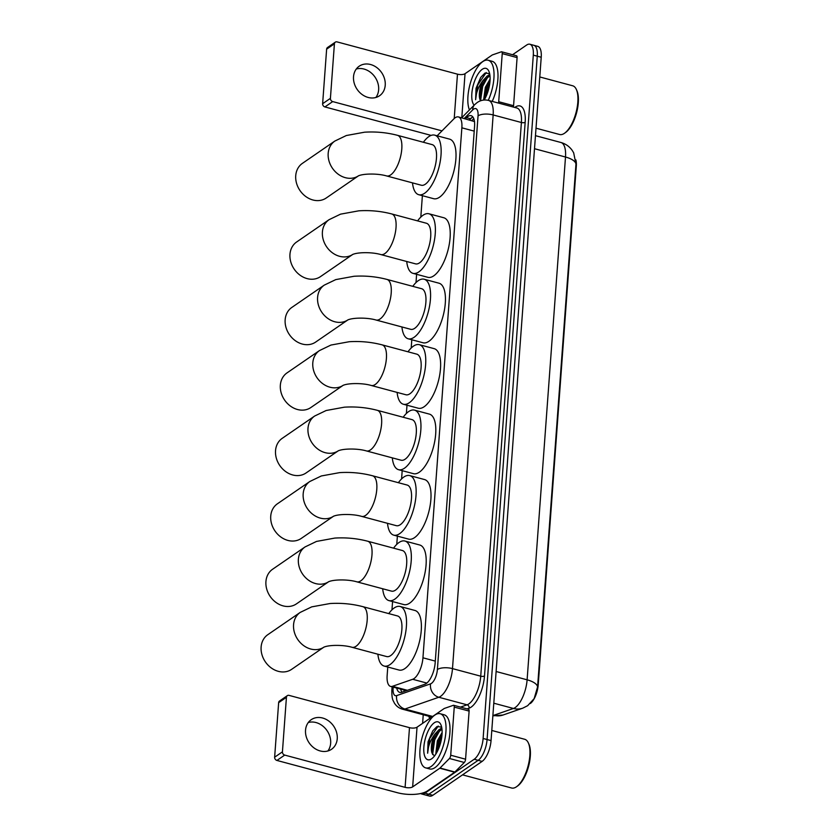 <?xml version="1.0" encoding="UTF-8"?>
<svg xmlns="http://www.w3.org/2000/svg" width="838" height="838" viewBox="0 0 838 838"><rect width="100%" height="100%" fill="white"/><g stroke="black" fill="none" stroke-linecap="round" stroke-linejoin="round"><path stroke-width="1.26" d="M387.764 667.017L387.146 675.522A16.812 6.788 -75 0 0 390.581 686.416A16.812 6.788 -75 0 0 392.456 686.301L412.694 679.283A16.812 6.788 -75 0 0 414.024 678.591A16.812 6.788 -75 0 0 422.949 657.799L461.864 127.816A16.812 6.788 -75 0 0 458.438 116.922A16.812 6.788 -75 0 0 453.85 118.891L437.132 135.798M474.58 121.604L458.438 116.922M575.863 159.88A15.136 6.107 105 0 1 576.303 166.228L538.206 684.908A15.136 6.107 105 0 1 530.328 703.511M422.383 195.683L420.812 217.105M416.612 274.309L416.004 282.563M411.804 339.757L411.196 348.011M406.996 405.215L406.388 413.469M402.188 470.663L401.58 478.917M397.38 536.111L396.772 544.375M392.572 601.569L391.964 609.823M492.891 715.516A22.427 9.05 -75 0 0 493.708 715.306L513.443 708.466A19.62 17.315 70.9 0 0 522.744 708.173L527.657 705.69L534.152 698.641L537.577 686.909L575.968 164.112L573.653 152.778L572.155 150.316C569.337 146.42 565.598 143.811 560.926 142.491L535.472 135.672M512.573 54.721L526.641 45.043A16.812 6.788 105 0 1 529.867 44.236L533.827 45.294A16.812 6.788 105 0 1 537.263 56.188L487.077 739.525A16.812 6.788 105 0 1 478.163 760.317L428.846 794.235A16.812 6.788 105 0 1 425.631 795.042A16.812 6.788 105 0 0 428.846 794.235L478.163 760.317A16.812 6.788 105 0 0 487.077 739.525L537.263 56.188A16.812 6.788 105 0 0 533.827 45.294L537.797 46.362A16.812 6.788 105 0 1 541.222 57.246L491.047 740.593A16.812 6.788 105 0 1 482.122 761.386L432.806 795.293A16.812 6.788 105 0 1 429.59 796.1L421.661 793.974A16.812 6.788 105 0 1 420.707 793.513M396.699 688.061A16.812 6.788 -75 0 0 399.768 692.408A16.812 6.788 -75 0 0 401.653 692.303L424.918 684.227A16.812 6.788 -75 0 0 426.259 683.536A16.812 6.788 -75 0 0 435.173 662.743L474.549 126.569A16.812 6.788 -75 0 0 471.113 115.686A16.812 6.788 -75 0 0 466.525 117.655L465.404 118.797M529.867 44.236A16.812 6.788 105 0 1 533.303 55.13L483.117 738.467A16.812 6.788 105 0 1 474.193 759.259L424.876 793.167A16.812 6.788 105 0 1 421.661 793.974M422.614 723.362L423.242 714.751M469.364 119.855L470.495 118.713A16.812 6.788 105 0 1 472.894 116.974M401.968 692.198A16.812 6.788 105 0 1 400.658 689.119M308.3 722.513A17.944 14.843 -124.5 0 1 330.654 743.254A17.944 14.843 -124.5 0 1 327.878 750.984M305.535 730.233A17.944 14.843 55.5 0 0 314.093 747.988A17.944 14.843 55.5 0 0 331.544 749.266A17.944 14.843 55.5 0 0 337.243 738.728A17.944 14.843 55.5 0 0 328.685 720.973A17.944 14.843 55.5 0 0 311.223 719.695A17.944 14.843 55.5 0 0 305.535 730.233M468.222 709.294A2.807 1.131 105 0 1 468.536 709.273A2.807 1.131 105 0 1 469.112 711.085L454.248 707.104L450.708 755.216L465.572 759.207A2.807 1.131 105 0 1 464.315 762.475L454.887 772.018A2.807 1.131 105 0 1 454.657 772.207L427.516 790.873A22.427 8.768 4.2 0 1 397.317 792.696L276.928 760.443A2.807 2.315 -124.5 0 1 274.634 757.206L282.427 751.854A2.807 2.315 55.5 0 0 284.711 755.09L405.1 787.343A5.604 2.189 -175.8 0 0 412.652 786.882L439.793 768.226A2.807 1.131 -75 0 0 440.023 768.027L449.451 758.495A2.807 1.131 -75 0 0 450.708 755.216M469.112 711.085L465.572 759.207M454.248 707.104A2.807 1.131 -75 0 0 453.672 705.292A2.807 1.131 -75 0 0 453.358 705.313L444.402 708.424A2.807 1.131 -75 0 0 444.171 708.539L417.031 727.195A5.604 2.189 -175.8 0 1 409.489 727.656L289.1 695.393A2.807 2.315 55.5 0 0 286.428 697.31L278.645 702.663L274.634 757.206M278.645 702.663A2.807 2.315 -124.5 0 1 279.536 701.018L287.319 695.655M286.428 697.31L282.427 751.854M491.791 730.464L524.682 739.273A25.224 10.182 105 0 1 528.349 742.939L528.893 744.123A24.103 9.731 105 0 1 528.548 766.424A24.103 9.731 105 0 1 517.695 785.918A24.103 9.731 105 0 1 517.528 786.034M528.349 742.939A25.224 10.182 105 0 1 527.992 766.278A25.224 10.182 105 0 1 516.637 786.673A25.224 10.182 105 0 1 516.459 786.798A25.224 10.182 105 0 1 511.63 788.013L462.534 774.857M434.828 715.086A28.031 11.313 105 0 1 440.201 713.735A28.031 11.313 105 0 1 445.188 737.733A28.031 11.313 105 0 1 431.057 766.54A28.031 11.313 105 0 1 425.683 767.88A28.031 11.313 105 0 1 420.697 743.882A28.031 11.313 105 0 1 434.828 715.086M440.201 713.735L444.161 714.793A28.031 11.313 105 0 1 449.158 738.802A28.031 11.313 105 0 1 435.016 767.598A28.031 11.313 105 0 1 429.653 768.949L425.683 767.88M441.636 727.07L436.944 726.588L432.733 730.893L428.061 741.777L427.631 753.215C427.935 746.532 430.407 740.122 435.048 733.973A14.016 5.657 105 0 0 432.02 753.111L434.482 756.023M431.622 758.819A19.62 7.919 105 0 1 423.86 747.056A19.62 7.919 105 0 1 434.262 722.796A19.62 7.919 105 0 1 440.872 724.702A19.62 7.919 105 0 1 440.589 742.856A19.62 7.919 105 0 1 431.759 758.725A19.62 7.919 105 0 1 431.622 758.819M442.035 734.455L438.588 741.138L436.661 752.723M442.118 732.517L437.352 740.802L435.76 754.21M441.972 729.144L436.692 733.69L433.634 739.807L431.685 751.037L432.02 753.111M441.93 728.735L439.311 729.395L435.048 733.973M442.035 734.517L439.018 740.991L436.734 752.587M441.773 727.719L440.348 728.924M437.247 732.904L434.063 739.661L431.78 751.969M432.775 730.82L428.061 741.777M441.898 736.015L439.636 741.159L437.426 751.298M440.055 730.055L434.692 739.828L432.597 754.598M438.243 726.043L429.737 738.508L427.631 753.215M267.783 634.701A21.023 17.389 55.5 0 0 261.121 647.051A21.023 17.389 55.5 0 0 271.145 667.855A21.023 17.389 55.5 0 0 291.614 669.353L323.835 647.187A21.023 17.389 -124.5 0 1 303.461 645.449A21.023 17.389 -124.5 0 1 293.562 624.739A21.023 17.389 -124.5 0 1 300.234 612.4L267.783 634.701M324.055 647.041L323.751 647.229C328.58 644.904 343.035 644.632 352.002 647.282L386.685 656.573A21.023 8.485 -75 0 0 390.707 655.567A21.023 8.485 -75 0 0 401.308 633.968A21.023 8.485 -75 0 0 397.558 615.961L362.885 606.67C352.211 603.884 341.244 602.836 329.983 603.538L311.715 606.869L300.234 612.4M388.769 613.605A30.828 12.444 105 0 1 394.206 607.969A30.828 12.444 105 0 1 400.103 606.482A30.828 12.444 105 0 1 405.592 632.889A30.828 12.444 105 0 1 390.047 664.565A30.828 12.444 105 0 1 384.139 666.053A30.828 12.444 105 0 1 377.886 654.216M400.103 606.482L414.967 610.473A30.828 12.444 105 0 1 420.456 636.87A30.828 12.444 105 0 1 404.911 668.556A30.828 12.444 105 0 1 399.003 670.033L384.139 666.053M328.622 581.75A21.023 17.389 -124.5 0 1 308.269 579.99A21.023 17.389 -124.5 0 1 298.37 559.292A21.023 17.389 -124.5 0 1 305.042 546.942L272.591 569.253A21.023 17.389 55.5 0 0 265.929 581.593A21.023 17.389 55.5 0 0 275.953 602.407A21.023 17.389 55.5 0 0 296.411 603.894L328.643 581.74M328.863 581.593L328.559 581.782C333.388 579.446 347.843 579.184 356.81 581.823L391.493 591.125A21.023 8.485 -75 0 0 395.515 590.109A21.023 8.485 -75 0 0 406.116 568.51A21.023 8.485 -75 0 0 402.366 550.514L367.693 541.222C357.009 538.425 346.042 537.388 334.791 538.08L316.523 541.421L305.042 546.942M393.577 548.157A30.828 12.444 105 0 1 399.003 542.511A30.828 12.444 105 0 1 404.911 541.034A30.828 12.444 105 0 1 410.4 567.431A30.828 12.444 105 0 1 394.855 599.118A30.828 12.444 105 0 1 388.947 600.595A30.828 12.444 105 0 1 382.694 588.768M404.911 541.034L419.775 545.014A30.828 12.444 105 0 1 425.264 571.422A30.828 12.444 105 0 1 409.709 603.098A30.828 12.444 105 0 1 403.811 604.575L388.947 600.595M333.43 516.292A21.023 17.389 -124.5 0 1 313.066 514.542A21.023 17.389 -124.5 0 1 303.178 493.833A21.023 17.389 -124.5 0 1 309.84 481.494L277.399 503.806A21.023 17.389 55.5 0 0 270.737 516.145A21.023 17.389 55.5 0 0 280.761 536.949A21.023 17.389 55.5 0 0 301.219 538.446L333.451 516.292M333.671 516.135L333.356 516.323C338.196 513.998 352.651 513.725 361.618 516.376L396.29 525.667A21.023 8.485 -75 0 0 400.323 524.661A21.023 8.485 -75 0 0 410.924 503.062A21.023 8.485 -75 0 0 407.174 485.055L372.491 475.764C361.817 472.978 350.85 471.93 339.6 472.632L321.331 475.963L309.84 481.494M398.385 482.698A30.828 12.444 105 0 1 403.811 477.063A30.828 12.444 105 0 1 409.719 475.586A30.828 12.444 105 0 1 415.208 501.983A30.828 12.444 105 0 1 399.653 533.659A30.828 12.444 105 0 1 393.755 535.147A30.828 12.444 105 0 1 387.502 523.31M409.719 475.586L424.583 479.566A30.828 12.444 105 0 1 430.072 505.963A30.828 12.444 105 0 1 414.517 537.65A30.828 12.444 105 0 1 408.619 539.127L393.755 535.147M282.207 438.347A21.023 17.389 55.5 0 0 275.534 450.697A21.023 17.389 55.5 0 0 285.569 471.501A21.023 17.389 55.5 0 0 306.027 472.988L338.248 450.834A21.023 17.389 -124.5 0 1 317.874 449.095A21.023 17.389 -124.5 0 1 307.986 428.386A21.023 17.389 -124.5 0 1 314.648 416.036L282.207 438.347M338.468 450.687L338.164 450.875C343.004 448.54 357.459 448.278 366.416 450.928L401.098 460.219A21.023 8.485 -75 0 0 405.121 459.203A21.023 8.485 -75 0 0 415.732 437.604A21.023 8.485 -75 0 0 411.982 419.608L377.299 410.316C366.625 407.519 355.658 406.482 344.397 407.174L326.139 410.515L314.648 416.036M403.193 417.251A30.828 12.444 105 0 1 408.619 411.605A30.828 12.444 105 0 1 414.517 410.128A30.828 12.444 105 0 1 420.016 436.535A30.828 12.444 105 0 1 404.461 468.212A30.828 12.444 105 0 1 398.563 469.689A30.828 12.444 105 0 1 392.31 457.862M414.517 410.128L429.381 414.108A30.828 12.444 105 0 1 434.88 440.516A30.828 12.444 105 0 1 419.325 472.192A30.828 12.444 105 0 1 413.427 473.669L398.563 469.689M287.015 372.9A21.023 17.389 55.5 0 0 280.342 385.239A21.023 17.389 55.5 0 0 290.377 406.042A21.023 17.389 55.5 0 0 310.835 407.54L343.056 385.386A21.023 17.389 -124.5 0 1 322.682 383.636A21.023 17.389 -124.5 0 1 312.794 362.927A21.023 17.389 -124.5 0 1 319.456 350.588L287.015 372.9M343.276 385.229L342.972 385.428C347.812 383.092 362.267 382.819 371.224 385.47L405.906 394.761A21.023 8.485 -75 0 0 409.929 393.755A21.023 8.485 -75 0 0 420.54 372.156A21.023 8.485 -75 0 0 416.79 354.149L382.107 344.858C371.433 342.072 360.466 341.024 349.205 341.726L330.947 345.057L319.456 350.588M408.001 351.792A30.828 12.444 105 0 1 413.427 346.157A30.828 12.444 105 0 1 419.325 344.68A30.828 12.444 105 0 1 424.824 371.077A30.828 12.444 105 0 1 409.269 402.753A30.828 12.444 105 0 1 403.371 404.241A30.828 12.444 105 0 1 397.118 392.404M419.325 344.68L434.189 348.66A30.828 12.444 105 0 1 439.688 375.057A30.828 12.444 105 0 1 424.133 406.744A30.828 12.444 105 0 1 418.235 408.221L403.371 404.241M347.854 319.938A21.023 17.389 -124.5 0 1 327.49 318.189A21.023 17.389 -124.5 0 1 317.592 297.48A21.023 17.389 -124.5 0 1 324.264 285.13L291.823 307.441A21.023 17.389 55.5 0 0 285.15 319.791A21.023 17.389 55.5 0 0 295.186 340.595A21.023 17.389 55.5 0 0 315.643 342.082L347.864 319.927M348.084 319.781L347.78 319.969C352.62 317.633 367.065 317.372 376.032 320.022L410.714 329.313A21.023 8.485 -75 0 0 414.737 328.297A21.023 8.485 -75 0 0 425.337 306.698A21.023 8.485 -75 0 0 421.598 288.701L386.915 279.41C376.241 276.613 365.274 275.576 354.013 276.268L335.755 279.609L324.264 285.13M412.799 286.345A30.828 12.444 105 0 1 418.235 280.699A30.828 12.444 105 0 1 424.133 279.222A30.828 12.444 105 0 1 429.632 305.629A30.828 12.444 105 0 1 414.077 337.305A30.828 12.444 105 0 1 408.179 338.782A30.828 12.444 105 0 1 401.926 326.956M424.133 279.222L438.997 283.202A30.828 12.444 105 0 1 444.496 309.61A30.828 12.444 105 0 1 428.941 341.286A30.828 12.444 105 0 1 423.033 342.773L408.179 338.782M352.662 254.48A21.023 17.389 -124.5 0 1 332.298 252.73A21.023 17.389 -124.5 0 1 322.4 232.021A21.023 17.389 -124.5 0 1 329.072 219.682L296.631 241.993A21.023 17.389 55.5 0 0 289.958 254.333A21.023 17.389 55.5 0 0 299.983 275.136A21.023 17.389 55.5 0 0 320.451 276.634L352.672 254.48M352.892 254.323L352.589 254.522C357.428 252.186 371.873 251.924 380.84 254.563L415.522 263.855A21.023 8.485 -75 0 0 419.545 262.849A21.023 8.485 -75 0 0 430.145 241.25A21.023 8.485 -75 0 0 426.406 223.243L391.723 213.952C381.049 211.166 370.082 210.118 358.821 210.82L340.553 214.151L329.072 219.682M417.607 220.886A30.828 12.444 105 0 1 423.043 215.251A30.828 12.444 105 0 1 428.941 213.774A30.828 12.444 105 0 1 434.44 240.171A30.828 12.444 105 0 1 418.885 271.858A30.828 12.444 105 0 1 412.977 273.335A30.828 12.444 105 0 1 406.734 261.498M428.941 213.774L443.805 217.754A30.828 12.444 105 0 1 449.294 244.151A30.828 12.444 105 0 1 433.749 275.838A30.828 12.444 105 0 1 427.841 277.315L412.977 273.335M302.403 163.368A21.023 17.389 55.5 0 0 295.73 175.708A21.023 17.389 55.5 0 0 305.765 196.511A21.023 17.389 55.5 0 0 326.223 198.009L358.444 175.854A21.023 17.389 -124.5 0 1 338.07 174.105A21.023 17.389 -124.5 0 1 328.182 153.396A21.023 17.389 -124.5 0 1 334.844 141.056L302.403 163.368M358.664 175.697L358.36 175.896C363.2 173.56 377.655 173.298 386.611 175.938L421.294 185.229A21.023 8.485 -75 0 0 425.316 184.224A21.023 8.485 -75 0 0 435.917 162.624A21.023 8.485 -75 0 0 432.178 144.618L397.495 135.327C386.821 132.54 375.853 131.493 364.593 132.195L346.335 135.526L334.844 141.056M423.389 142.261A30.828 12.444 105 0 1 428.815 136.625A30.828 12.444 105 0 1 434.713 135.148A30.828 12.444 105 0 1 440.212 161.545A30.828 12.444 105 0 1 424.656 193.232A30.828 12.444 105 0 1 418.759 194.709A30.828 12.444 105 0 1 412.506 182.873M434.713 135.148L449.577 139.129A30.828 12.444 105 0 1 455.076 165.526A30.828 12.444 105 0 1 439.521 197.213A30.828 12.444 105 0 1 433.623 198.69L418.759 194.709M356.297 69.009A17.944 14.843 -124.5 0 1 378.64 89.76A17.944 14.843 -124.5 0 1 375.874 97.48M353.521 76.74A17.944 14.843 55.5 0 0 362.079 94.495A17.944 14.843 55.5 0 0 379.541 95.762A17.944 14.843 55.5 0 0 385.229 85.235A17.944 14.843 55.5 0 0 376.671 67.48A17.944 14.843 55.5 0 0 359.209 66.202A17.944 14.843 55.5 0 0 353.521 76.74M516.208 55.8A2.807 1.131 105 0 1 516.522 55.779A2.807 1.131 105 0 1 517.098 57.592L502.234 53.611L498.704 101.723L513.568 105.703A2.807 1.131 105 0 1 513.317 107.055M517.098 57.592L513.568 105.703M431.12 135.4L324.914 106.939A2.807 2.315 -124.5 0 1 322.63 103.703L330.413 98.35A2.807 2.315 55.5 0 0 332.696 101.587L442.003 130.875M502.234 53.611A2.807 1.131 -75 0 0 501.658 51.799A2.807 1.131 -75 0 0 501.354 51.809L492.388 54.92A2.807 1.131 -75 0 0 492.168 55.036L465.027 73.702A5.604 2.189 -175.8 0 1 457.475 74.163L337.086 41.9A2.807 2.315 55.5 0 0 334.414 43.806L326.631 49.159L322.63 103.703M326.631 49.159A2.807 2.315 -124.5 0 1 327.522 47.515L335.305 42.162M334.414 43.806L330.413 98.35M498.453 103.074A2.807 1.131 -75 0 0 498.704 101.723M539.777 76.96L572.679 85.78A25.224 10.182 105 0 1 576.345 89.436L576.879 90.63A24.103 9.731 105 0 1 576.534 112.931A24.103 9.731 105 0 1 565.681 132.414A24.103 9.731 105 0 1 565.514 132.54M576.345 89.436A25.224 10.182 105 0 1 575.978 112.784A25.224 10.182 105 0 1 564.623 133.179A25.224 10.182 105 0 1 564.445 133.305A25.224 10.182 105 0 1 559.616 134.509L536.016 128.193M469.437 109.946A28.031 11.313 105 0 1 470.16 83.831A28.031 11.313 105 0 1 482.824 61.583A28.031 11.313 105 0 1 488.187 60.242A28.031 11.313 105 0 1 488.261 100.34M488.187 60.242L492.147 61.3A28.031 11.313 105 0 1 492.231 101.408M489.622 73.576L484.93 73.084L480.719 77.389L476.047 88.283L475.617 99.722C475.921 93.039 478.404 86.618 483.034 80.479A14.016 5.657 105 0 0 480.006 99.607L480.446 100.843M474.14 105.19A19.62 7.919 105 0 1 472.831 87.11A19.62 7.919 105 0 1 482.259 69.303A19.62 7.919 105 0 1 488.858 71.209A19.62 7.919 105 0 1 484.196 100.015M490.021 80.961L486.574 87.634L484.657 99.219M490.104 79.013L485.338 87.309L483.589 100.078M489.968 75.64L484.678 80.197L481.62 86.314L479.671 97.533L480.006 99.607M489.916 75.242L487.297 75.902L483.034 80.479M490.021 81.014L487.014 87.498L484.731 99.094M489.759 74.215L488.334 75.42M485.244 79.401L482.06 86.167L479.765 98.465M480.771 77.326L476.047 88.283M489.884 82.512L487.632 87.665L485.412 97.795M488.051 76.551L482.678 86.335L480.541 100.801M486.239 72.539L477.723 85.005L475.617 99.722M426.856 683.075L412.694 679.283M474.266 120.368A16.812 12.56 44.7 0 0 474.109 121.206M404.021 690.02A16.812 14.843 70.9 0 0 404.23 691.413M435.299 661.109L422.949 657.799M407.404 690.303L392.456 686.301M474.214 131.126L461.864 127.816M493.792 703.197L513.443 708.466A22.427 9.05 -75 0 0 515.213 707.534A22.427 9.05 -75 0 0 527.112 679.817A19.62 7.668 4.2 0 1 537.577 686.909M575.968 164.112A19.62 7.668 -175.8 0 0 565.503 157.02A22.427 9.05 -75 0 0 560.926 142.491M492.922 715.097L493.708 715.306A19.62 17.315 70.9 0 0 503.02 715.024L492.859 715.83M496.117 671.51L527.112 679.817L565.503 157.02L534.508 148.714M541.222 57.246L533.303 55.13M491.047 740.593L483.117 738.467M482.122 761.386L474.193 759.259M432.806 795.293L424.876 793.167M393.211 687.129L393.116 688.427A11.208 4.525 -75 0 0 396.667 695.613L430.554 683.85A11.208 4.525 -75 0 0 431.444 683.389A11.208 4.525 -75 0 0 437.394 669.531L478.048 115.854A11.208 4.525 -75 0 0 473.617 109.139A11.208 4.525 -75 0 0 472.705 109.914L464.231 118.483M478.048 115.854A11.208 4.389 -175.8 0 1 493.153 114.942L452.489 668.619A22.427 9.05 105 0 1 440.599 696.336A22.427 9.05 105 0 1 438.819 697.258L467.059 704.831A22.427 9.05 -75 0 0 468.84 703.899A22.427 9.05 -75 0 0 480.729 676.182L521.393 122.505A22.427 9.05 -75 0 0 516.805 107.987L488.575 100.424A22.427 9.05 105 0 1 493.153 114.942L521.393 122.505A2.807 1.1 4.2 0 0 525.164 122.285L484.5 675.952A2.807 1.1 4.2 0 1 480.729 676.182L452.489 668.619A11.208 4.389 -175.8 0 0 437.394 669.531M488.575 100.424C484.469 99.45 480.677 100.162 477.168 102.55L474.633 104.687A11.208 8.37 44.7 0 0 472.705 109.914M484.5 675.952A25.224 10.182 105 0 1 471.124 707.136A25.224 10.182 105 0 1 469.123 708.183L467.091 708.885M429.884 718.365A25.224 10.182 105 0 1 428.627 716.197M514.783 107.442A25.224 10.182 105 0 1 525.164 122.285M430.554 683.85A11.208 9.899 70.9 0 0 438.819 697.258L404.932 709.021L432.659 716.448M396.667 695.613A11.208 9.899 70.9 0 0 404.932 709.021A22.427 9.05 105 0 1 402.418 709.168L430.659 716.741A22.427 9.05 -75 0 0 432.104 716.836M460.471 707.115L467.059 704.831A2.807 2.472 -109.1 0 1 469.123 708.183M393.116 688.427A11.208 4.389 -175.8 0 0 391.849 690.261C391.786 700.044 393.116 700.128 394.31 702.946C396.217 706.078 398.909 708.152 402.418 709.168M469.605 119.918L472.087 117.404M470.495 118.713L466.525 117.655M409.489 727.656L405.1 787.343M417.031 727.195L412.652 786.882M454.657 772.207L439.793 768.226M284.711 755.09L276.928 760.443M440.023 768.027L454.887 772.018M464.315 762.475L449.451 758.495M352.002 647.282A21.023 8.485 -75 0 0 356.024 646.276A21.023 8.485 -75 0 0 367.18 620.288A21.023 8.485 -75 0 0 362.885 606.67M356.81 581.823A21.023 8.485 -75 0 0 360.832 580.818A21.023 8.485 -75 0 0 371.978 554.829A21.023 8.485 -75 0 0 367.693 541.222M361.618 516.376A21.023 8.485 -75 0 0 365.64 515.37A21.023 8.485 -75 0 0 376.786 489.382A21.023 8.485 -75 0 0 372.491 475.764M366.416 450.928A21.023 8.485 -75 0 0 370.448 449.912A21.023 8.485 -75 0 0 381.594 423.923A21.023 8.485 -75 0 0 377.299 410.316M371.224 385.47A21.023 8.485 -75 0 0 375.246 384.464A21.023 8.485 -75 0 0 386.402 358.475A21.023 8.485 -75 0 0 382.107 344.858M376.032 320.022A21.023 8.485 -75 0 0 380.054 319.006A21.023 8.485 -75 0 0 391.21 293.017A21.023 8.485 -75 0 0 386.915 279.41M380.84 254.563A21.023 8.485 -75 0 0 384.862 253.558A21.023 8.485 -75 0 0 396.018 227.569A21.023 8.485 -75 0 0 391.723 213.952M386.611 175.938A21.023 8.485 -75 0 0 390.634 174.933A21.023 8.485 -75 0 0 401.79 148.944A21.023 8.485 -75 0 0 397.495 135.327M457.475 74.163L454.217 118.535M465.027 73.702L461.801 117.666M332.696 101.587L324.914 106.939M473.784 118.65L471.909 120.536M406.399 690.659L390.581 686.416M522.744 708.173L503.02 715.024M392.1 686.825L391.849 690.261M474.633 104.687L461.675 117.791M453.672 705.292L468.536 709.273M517.695 785.918L516.637 786.673M501.658 51.799L516.522 55.779M565.681 132.414L564.623 133.179"/></g></svg>
